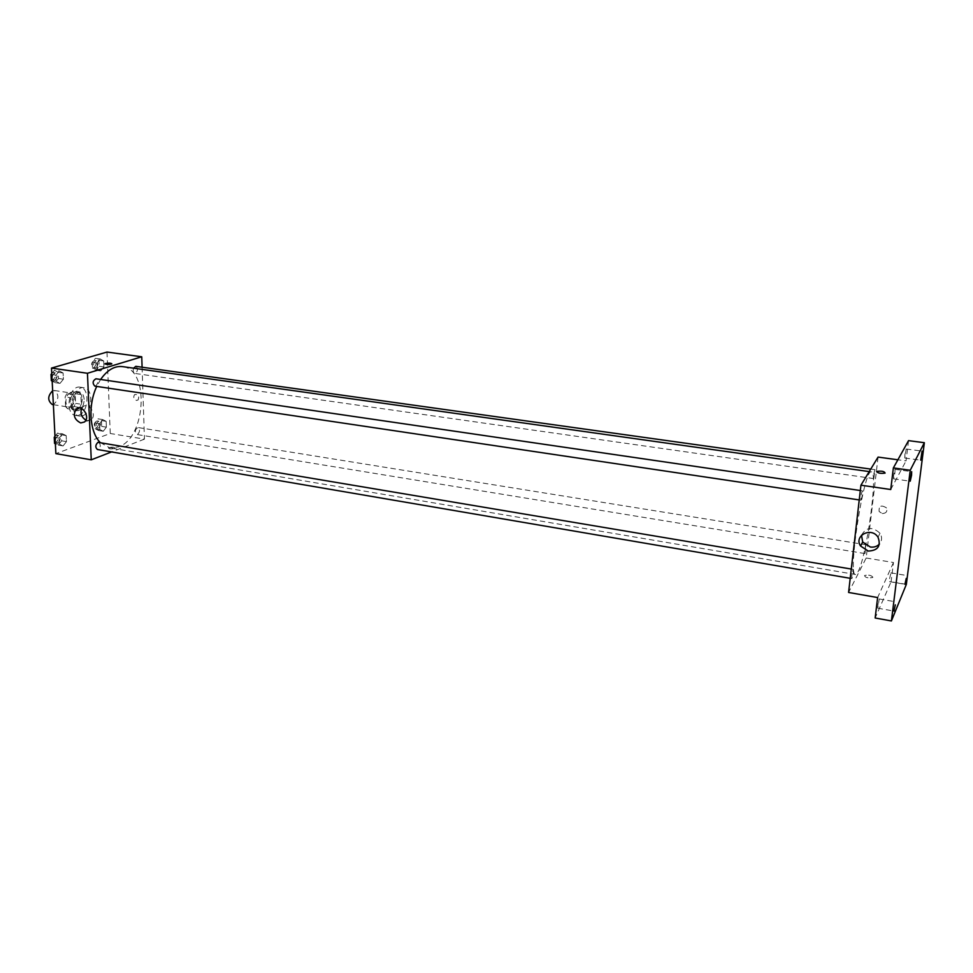 <?xml version="1.0" encoding="UTF-8"?>
<svg xmlns="http://www.w3.org/2000/svg" width="973" height="973" viewBox="0 0 973 973"><rect width="100%" height="100%" fill="white"/><g stroke="black" fill="none" stroke-linecap="round" stroke-linejoin="round"><path stroke-width="0.73" stroke-dasharray="4.87 3.65" d="M52.214 404.5L53.685 404.379C59 399.307 59.231 394.673 54.391 390.489L52.651 390.72M70.737 407.067C76.003 401.946 76.247 397.288 71.467 393.092C65.775 391.851 63.476 406.641 69.278 407.201L70.737 407.067M65.629 406.653L65.155 396.887L66.796 393.664L73.267 391.608L75.14 393.688L75.59 403.369L73.972 406.58L67.526 408.709L65.629 406.653L71.37 407.553L70.907 397.775L65.155 396.887M75.14 393.688L80.868 394.564L81.306 404.257L75.59 403.369M73.972 406.58L79.689 407.468L73.267 409.621L67.526 408.709M79.689 407.468L81.306 404.257M80.868 394.564L79.008 392.484L73.267 391.608M70.907 397.775L72.549 394.539L79.008 392.484M71.37 407.553L73.267 409.621M82.218 399.052C81.829 406.24 79.3 410.047 74.629 410.448C66.918 409.73 69.983 389.966 77.548 391.608C80.309 392.289 81.866 394.77 82.218 399.052M84.128 399.344C83.775 395.062 82.231 392.581 79.47 391.9C71.917 390.258 68.852 410.034 76.539 410.752L78.485 410.582C82.146 408.782 84.031 405.036 84.128 399.344M72.549 394.539L66.796 393.664M78.691 415.179C88.762 412.455 90.063 387.972 80.139 387.181C68.828 384.712 64.218 414.376 75.748 415.459L78.691 415.179M82.523 415.799C92.569 413.051 93.882 388.543 83.982 387.753C72.695 385.296 68.086 414.997 79.591 416.079L82.523 415.799M100.255 358.976L103.697 360.983L103.941 366.955L100.754 370.944L97.3 368.962L97.045 362.965L100.255 358.976L103.697 360.983L103.941 366.955L100.754 370.944L97.3 368.962L97.045 362.965L100.255 358.976L95.488 358.307L98.93 360.326L99.185 366.286L95.986 370.263L92.52 368.281L92.265 362.284L95.488 358.307M59.365 370.968L63.111 373.024L63.415 379.215L59.985 383.398L56.227 381.392L55.911 375.152L59.365 370.968L63.111 373.024L63.415 379.215L59.985 383.398L56.227 381.392L55.911 375.152L59.365 370.968L54.476 370.263L58.222 372.306L58.538 378.497L55.096 382.669L52.165 381.1M107.006 352.056L110.253 433.496L55.875 453.625M102.761 419.582L106.154 421.345L106.385 427.159L103.247 431.258L99.842 429.543L99.599 423.681L102.761 419.582L106.154 421.345L106.385 427.159L103.247 431.258L99.842 429.543L99.599 423.681L102.761 419.582L98.042 418.828L101.447 420.579L101.678 426.393L98.528 430.492L95.111 428.765L94.868 422.914L98.042 418.828M62.491 433.824L66.176 435.6L66.468 441.633L63.087 445.938L59.389 444.199L59.085 438.13L62.491 433.824L66.176 435.6L66.468 441.633L63.087 445.938L59.389 444.199L59.085 438.13L62.491 433.824L57.65 433.009L61.348 434.785L61.652 440.818L58.271 445.111L55.376 443.749M142.094 367.21L144.454 439.127L110.253 433.496M136.451 400.426L138.057 400.012C139.54 396.169 138.409 394.333 134.663 394.539C133.058 397.045 133.654 399.015 136.451 400.426L138.044 400.012C139.528 396.169 138.409 394.333 134.663 394.539C133.058 397.057 133.654 399.015 136.451 400.426M100.207 442.508L109.791 447.872L118.475 446.899C146.096 438.069 149.781 368.816 122.403 366.602M100.633 379.458L96.741 386.427M144.454 439.127L111.579 451.922M94.855 386.147L95.549 386.086C98.261 383.423 98.382 380.978 95.913 378.777M133.581 368.171C132.79 370.932 133.216 372.683 134.846 373.425L135.454 373.377C137.984 370.81 138.093 368.451 135.806 366.334M137.546 434.42C140.003 431.866 140.148 429.567 138.008 427.524C134.979 429.421 134.59 431.744 136.852 434.505L137.546 434.42M98.723 442.253C101.156 445.16 100.73 447.568 97.434 449.502M114.413 448.492L114.984 448.164C113.902 446.923 111.725 446.85 108.477 447.933C108.927 449.015 110.91 449.198 114.413 448.492L114.984 448.164C113.902 446.923 111.725 446.85 108.477 447.933C108.927 449.015 110.91 449.198 114.413 448.492M111.81 363.756L104.962 363.926M81.635 408.526L83.155 406.641C89.005 401.691 97.312 415.179 91.146 419.655L87.424 420.604L85.904 420.129M858.004 571.832C866.809 556.349 878.351 470.993 871.419 471.893C864.158 467.551 847.264 576.43 855.498 574.496L858.004 571.832M853.114 569.631L853.345 569.4C853.564 572.586 853.078 575.651 851.874 578.594C851.57 576.357 851.983 573.365 853.114 569.631M873.851 478.448L875.031 469.691C873.924 472.574 873.474 475.542 873.693 478.594L873.851 478.448M865.046 553.345L866.225 544.795C865.131 547.617 864.669 550.536 864.851 553.552L865.046 553.345M861.154 500.013C862.309 496.279 862.71 493.226 862.382 490.83C861.178 493.846 860.704 496.96 860.959 500.195L861.154 500.013M878.072 457.091L866.177 558.003L848.59 592.46M908.551 440.635L906.045 460.898L897.897 459.791M906.35 584.359L891.086 581.769L875.153 618.001M866.177 558.003L893.469 562.503L891.086 581.769M882.292 513.549C886.281 513.306 887.631 511.397 886.379 507.821C881.149 504.646 878.728 505.875 879.118 511.506L882.292 513.549C886.281 513.306 887.631 511.397 886.367 507.821C881.149 504.646 878.728 505.875 879.118 511.506L882.292 513.549M890.745 489.516L906.045 460.898M893.469 562.503L877.634 597.556M872.866 577.232C871.394 575.262 868.621 574.678 864.559 575.493C865.106 577.597 867.782 578.278 872.586 577.536L872.866 577.232C871.394 575.262 868.621 574.678 864.559 575.493C865.106 577.597 867.782 578.278 872.586 577.536L872.866 577.232M885.089 473.097L885.089 473.097C880.93 473.742 878.084 473.243 876.564 471.613M861.506 535.247C866.189 527.038 872.367 526.381 880.018 533.265C882.292 537.108 882.097 540.684 879.458 544.016M904.902 454.622L904.817 458.028L906.179 449.003L904.902 454.622M893.591 475.311L893.542 478.838C894.649 475.761 895.136 472.598 894.978 469.339L893.591 475.311M889.59 578.667L890.915 572.866L889.59 578.667M877.816 605.133L877.768 608.186L879.251 598.954L877.816 605.133M54.987 436.366L57.65 433.009M58.137 442.557C60.812 439.954 60.971 437.595 58.587 435.503C55.23 437.376 54.804 439.76 57.31 442.642L58.137 442.557M66.176 435.6L61.348 434.785M66.468 441.633L61.652 440.818M63.087 445.938L58.271 445.111M59.389 444.199L55.364 443.506M59.085 438.13L55.047 437.449M54.476 441.803L56.203 442.229C58.891 439.626 59.037 437.266 56.665 435.174L54.962 435.831M51.776 373.51L54.476 370.263M54.962 380.054C57.735 377.439 57.845 375.031 55.303 372.829C51.934 374.812 51.581 377.232 54.257 380.102L54.962 380.054M63.111 373.024L58.222 372.306M63.415 379.215L58.538 378.497M59.985 383.398L55.096 382.669M56.227 381.392L52.141 380.784M55.911 375.152L51.824 374.556M51.253 379.215L53.016 379.762C55.789 377.147 55.899 374.739 53.345 372.55L51.751 373.133M98.431 428.023C100.937 425.517 101.07 423.243 98.857 421.224C95.755 423.073 95.366 425.371 97.714 428.108L98.431 428.023M106.154 421.345L101.447 420.579M106.385 427.159L101.678 426.393M103.247 431.258L98.528 430.492M99.842 429.543L95.111 428.765M99.599 423.681L94.868 422.914M96.546 427.719C99.051 425.213 99.197 422.939 96.972 420.92C93.87 422.769 93.481 425.055 95.828 427.792L96.546 427.719M95.877 367.745C98.455 365.228 98.565 362.905 96.193 360.788C93.092 362.734 92.776 365.07 95.257 367.794L95.877 367.745M103.697 360.983L98.93 360.326M103.941 366.955L99.185 366.286M100.754 370.944L95.986 370.263M97.3 368.962L92.52 368.281M97.045 362.965L92.265 362.284M93.98 367.466C96.558 364.948 96.668 362.637 94.296 360.521C91.182 362.467 90.866 364.79 93.359 367.526L93.98 367.466M53.369 404.683L69.278 407.201M54.391 390.489L71.467 393.092M79.47 391.9L77.548 391.608M76.539 410.752L74.629 410.448M83.982 387.753L80.139 387.181M79.591 416.079L75.748 415.459M83.155 406.641L79.227 407.955M91.146 419.655L84.456 421.99M871.419 471.893L869.23 471.589M855.498 574.496L109.791 447.872M850.22 578.315L851.874 578.594M851.278 569.047L853.345 569.4M875.031 469.691L870.75 469.095M873.693 478.594L134.846 373.425M866.225 544.795L138.008 427.524M864.851 553.552L136.852 434.505M862.382 490.83L860.314 490.526M860.959 500.195L859.232 499.927M880.018 533.265L878.011 537.218M904.817 458.028L920.713 460.18M906.179 449.003L922.076 451.107M889.529 581.647L904.951 584.274M890.915 572.866L906.35 575.444M877.768 608.186L893.932 611.068M879.251 598.954L895.415 601.788M893.542 478.838L910.217 481.197M894.978 469.339L911.665 471.662M58.587 435.503L56.665 435.174M57.31 442.642L55.388 442.301M55.303 372.829L53.345 372.55M54.257 380.102L52.311 379.811M98.857 421.224L96.972 420.92M97.714 428.108L95.828 427.792M96.193 360.788L94.296 360.521M95.257 367.794L93.359 367.526"/><path stroke-width="1.46" d="M52.651 390.72C47.604 395.962 47.458 400.56 52.214 404.5L53.369 404.683M111.579 451.922L91.255 459.828L55.875 453.625L51.496 368.086L107.006 352.056L141.742 356.787L142.094 367.21M869.23 471.589L122.403 366.602C114.51 365.751 107.249 370.044 100.633 379.458M96.741 386.427C87.74 405.109 89.54 432.036 100.207 442.508M91.255 459.828L87.448 373.279L141.742 356.787M860.314 490.526L95.913 378.777C92.617 380.796 92.265 383.253 94.855 386.147L859.232 499.927M870.75 469.095L135.806 366.334L133.581 368.171M850.22 578.315L97.434 449.502C95.135 447.385 95.305 444.989 97.945 442.338L851.278 569.047M87.448 373.279L51.496 368.086M80.71 422.951C74.118 419.509 72.683 414.826 76.405 408.903C82.279 403.929 90.635 417.502 84.456 421.99L80.71 422.951M104.962 363.926L105.668 363.464C109.244 362.905 111.25 363.075 111.7 363.951C108.38 364.814 106.179 364.741 105.072 363.732L105.668 363.464C108.672 362.929 110.715 363.038 111.81 363.756M85.904 420.129C81.513 417.283 80.09 413.416 81.635 408.526M891.414 620.944L910.229 470.263L924.35 442.703L906.35 584.359L891.414 620.944L875.153 618.001L877.634 597.556L848.59 592.46L860.935 485.199L878.072 457.091L897.897 459.791M924.35 442.703L908.551 440.635L893.36 467.928L910.229 470.263M860.935 485.199L890.745 489.516L893.36 467.928M868.244 551.071L860.558 546.023C853.54 535.649 871.419 526.502 878.011 537.218C881.197 545.938 877.938 550.56 868.244 551.071M876.564 471.613L876.843 471.382C881.72 470.786 884.469 471.358 885.089 473.097C880.93 473.729 878.084 473.243 876.564 471.613L876.843 471.382C881.72 470.798 884.469 471.37 885.089 473.097M879.458 544.016C877.074 546.51 874.022 547.507 870.324 547.021L862.698 542.022L861.506 535.247M911.567 475.201L910.217 481.197L911.665 471.662L911.567 475.201M895.318 604.853L893.932 611.068L895.318 604.853M906.24 578.436L904.951 584.274L906.24 578.436M921.954 454.537L920.713 460.18L922.076 451.107L921.954 454.537M55.376 443.749L54.549 443.372L54.245 437.303L54.987 436.366M55.364 443.506L54.549 443.372M55.047 437.449L54.245 437.303M54.962 435.831L54.476 441.803M52.165 381.1L51.326 380.662L51.01 374.435L51.776 373.51M52.141 380.784L51.326 380.662M51.824 374.556L51.01 374.435M51.751 373.133L51.253 379.215M79.227 407.955L76.405 408.903M862.698 542.022L860.558 546.023"/></g></svg>
